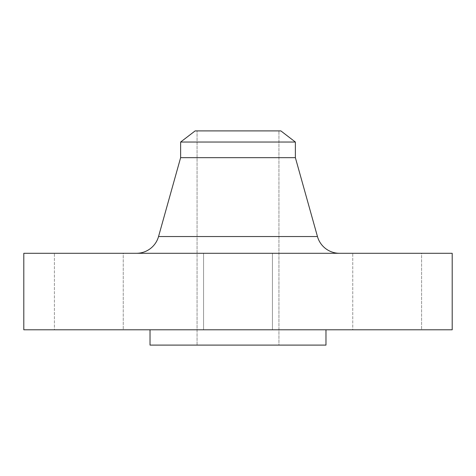 <?xml version="1.0" encoding="UTF-8"?>
<svg xmlns="http://www.w3.org/2000/svg" width="476" height="476" viewBox="0 0 476 476"><rect width="100%" height="100%" fill="white"/><g stroke="black" fill="none" stroke-linecap="round" stroke-linejoin="round"><path stroke-width="0.36" stroke-dasharray="2.38 1.78" d="M203.573 253.297L272.427 253.297L272.427 329.803L203.573 329.803L203.573 253.297L272.427 253.297L272.427 329.803L203.573 329.803L203.573 253.297L452.2 253.297L23.8 253.297L272.427 253.297L203.573 253.297L272.427 253.297L203.573 253.297L203.573 329.803L238 329.803L23.8 329.803L452.2 329.803L203.573 329.803L272.427 329.803L203.573 329.803L272.427 329.803L272.427 253.297L203.573 253.297L203.573 329.803L272.427 329.803L272.427 253.297L203.573 253.297M352.752 253.297L421.599 253.297L421.599 329.803L352.752 329.803L352.752 253.297L421.599 253.297L352.752 253.297L352.752 329.803L421.599 329.803L352.752 329.803L421.599 329.803L421.599 253.297L352.752 253.297M54.401 253.297L123.248 253.297L123.248 329.803L54.401 329.803L54.401 253.297L123.248 253.297L54.401 253.297L54.401 329.803L123.248 329.803L54.401 329.803L123.248 329.803L123.248 253.297L54.401 253.297M339.555 253.297L136.445 253.297L339.555 253.297A22.949 22.949 0 0 1 317.456 236.536L158.544 236.536L317.456 236.536M325.977 329.803L150.023 329.803L325.977 329.803M197.058 130.9L278.942 130.9L278.942 345.1L197.058 345.1L197.058 130.9L197.058 345.1L278.942 345.1L278.942 130.9L197.058 130.9M325.977 345.1L150.023 345.1L325.977 345.1M197.058 345.1L278.942 345.1L197.058 345.1M150.023 329.803L324.287 329.803L150.023 329.803M180.624 157.675L295.376 157.675L180.624 157.675M180.624 142.038L295.376 142.038L180.624 142.038M195.142 130.9L280.858 130.9L195.142 130.9M278.942 130.9L242.01 130.9L278.942 130.9"/><path stroke-width="0.71" d="M317.456 236.536L158.544 236.536A22.949 22.949 0 0 1 136.445 253.297A22.949 22.949 0 0 0 158.544 236.536L317.456 236.536L295.376 157.675L295.376 142.038L280.858 130.9L195.142 130.9L180.624 142.038L295.376 142.038L180.624 142.038L180.624 157.675L295.376 157.675L180.624 157.675L158.544 236.536L180.624 157.675L180.624 142.038L195.142 130.9L280.858 130.9L295.376 142.038L295.376 157.675L317.456 236.536A22.949 22.949 0 0 0 339.555 253.297M452.2 329.803L452.2 253.297L23.8 253.297L23.8 329.803L452.2 329.803L23.8 329.803L23.8 253.297L452.2 253.297L452.2 329.803M325.977 345.1L325.977 329.803L325.977 345.1L150.023 345.1L325.977 345.1M150.023 329.803L150.023 345.1L150.023 329.803"/></g></svg>
